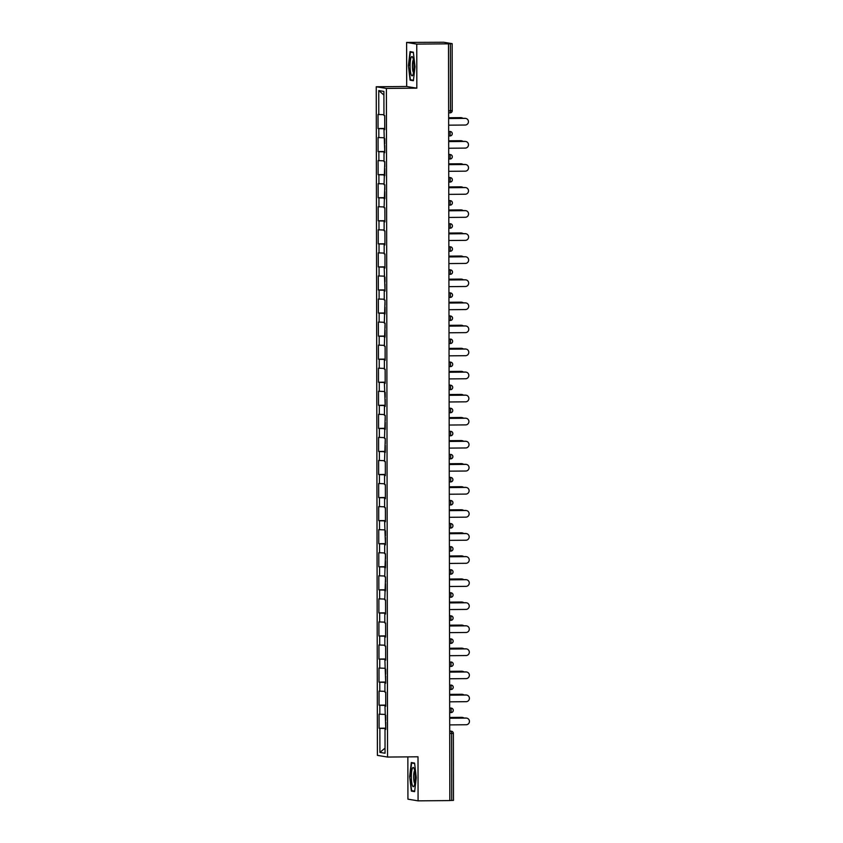 <?xml version="1.0" encoding="UTF-8"?>
<svg xmlns="http://www.w3.org/2000/svg" width="843" height="843" viewBox="0 0 843 843"><rect width="100%" height="100%" fill="white"/><g stroke="black" fill="none" stroke-linecap="round" stroke-linejoin="round"><path stroke-width="1.26" d="M407.854 756.877L407.928 799.164L418.075 800.85L449.825 800.576L448.508 43.836L416.758 44.11L406.611 42.424L406.684 86.492L376.241 86.755L377.411 755.37L387.559 757.056L386.4 88.431L376.241 86.755M406.611 42.424L443.734 42.255L452.154 43.657L452.227 110.623A2.223 2.171 -80.6 0 1 450.088 112.857M385.051 748.131L379.908 752.388L385.051 753.242L385.009 729.216L385.788 729.343L384.977 706.149L385.746 706.107M379.908 752.388L379.866 728.363L379.097 728.236L385.778 728.173M384.988 714.421L379.065 714.19L379.097 728.236M379.835 714.316L379.824 705.296L379.055 705.169L385.746 705.106M384.945 691.355L379.034 691.123L379.055 705.169M379.803 691.249L379.782 682.229L379.013 682.103L385.704 682.04M384.903 668.288L378.992 668.056L379.013 682.103M379.761 668.183L379.74 659.163L378.971 659.036L385.662 658.973M384.872 645.222L378.95 644.99L378.971 659.036M379.719 645.116L379.698 636.096L378.928 635.97L385.62 635.907M384.829 622.155L378.907 621.923L378.928 635.97M379.677 622.05L379.666 613.03L378.897 612.903L385.578 612.84M384.787 599.088L378.865 598.857L378.897 612.903M379.635 598.983L379.624 589.963L378.855 589.837L385.536 589.773M384.745 576.022L378.823 575.79L378.855 589.837M379.592 575.917L379.582 566.896L378.813 566.77L385.504 566.707M384.703 552.955L378.792 552.723L378.813 566.77M379.561 552.85L379.54 543.83L378.77 543.703L385.462 543.64M384.661 529.889L378.749 529.657L378.77 543.703M379.519 529.783L379.498 520.763L378.728 520.637L385.42 520.584M384.629 506.822L378.707 506.59L378.728 520.637M379.476 506.717L379.466 497.697L378.697 497.57L385.377 497.518M384.587 483.756L378.665 483.524L378.697 497.57M379.434 483.65L379.424 474.63L378.655 474.504L385.335 474.451M384.545 460.689L378.623 460.457L378.655 474.504M379.392 460.584L379.382 451.563L378.612 451.437L385.293 451.384M384.503 437.622L378.591 437.391L378.612 451.437M379.361 437.517L379.339 428.497L378.57 428.37L385.262 428.318M384.461 414.566L378.549 414.324L378.57 428.37M379.318 414.45L379.297 405.43L378.528 405.304L385.219 405.251M384.429 391.5L378.507 391.257L378.528 405.304M379.276 391.384L379.255 382.364L378.486 382.237L385.177 382.185M384.387 368.433L378.465 368.191L378.486 382.237M379.234 368.317L379.224 359.308L378.454 359.171L385.135 359.118M384.345 345.367L378.423 345.124L378.454 359.171M379.192 345.261L379.181 336.241L378.412 336.104L385.093 336.051M384.303 322.3L378.381 322.058L378.412 336.104M379.15 322.195L379.139 313.174L378.37 313.048L385.061 312.985M384.26 299.233L378.349 299.002L378.37 313.048M379.118 299.128L379.097 290.108L378.328 289.981L385.019 289.918M384.218 276.167L378.307 275.935L378.328 289.981M379.076 276.061L379.055 267.041L378.286 266.915L384.977 266.852M384.187 253.1L378.265 252.868L378.286 266.915M379.034 252.995L379.023 243.975L378.244 243.848L384.935 243.785M384.145 230.034L378.222 229.802L378.244 243.848M378.992 229.928L378.981 220.908L378.212 220.782L384.893 220.718M384.102 206.967L378.18 206.735L378.212 220.782M378.95 206.862L378.939 197.842L378.17 197.715L384.851 197.652M384.06 183.9L378.149 183.669L378.17 197.715M378.918 183.795L378.897 174.775L378.128 174.649L384.819 174.585M384.018 160.834L378.107 160.602L378.128 174.649M378.876 160.728L378.855 151.708L378.086 151.582L384.777 151.519M383.986 137.767L378.064 137.535L378.086 151.582M378.834 137.662L378.813 128.642L378.043 128.515L384.735 128.452M383.944 114.701L378.022 114.469L378.043 128.515M378.792 114.595L378.749 90.57L383.902 91.423L383.944 115.449L384.714 115.575L384.735 129.622L383.965 129.495L384.777 152.688L384.008 152.562L384.018 161.582L384.798 161.708L384.06 184.649L384.829 184.775L384.102 207.715L384.872 207.842L384.893 221.888L384.123 221.762L384.145 230.782L384.914 230.908L384.935 244.955L384.166 244.828L384.187 253.848L384.956 253.975L384.977 268.021L384.208 267.895L385.019 291.088L384.25 290.961L384.26 299.982L385.03 300.108L384.303 323.048L385.072 323.175L384.345 346.104L385.114 346.241L385.135 360.288L384.366 360.151L384.387 369.171L385.156 369.297L385.177 383.354L384.408 383.217L385.219 406.41L384.45 406.284L384.461 415.304L385.24 415.43L384.503 438.371L385.272 438.497L384.545 461.437L385.314 461.564L385.335 475.61L384.566 475.484L384.587 484.504L385.356 484.63L385.377 498.677L384.608 498.55L384.629 507.57L385.399 507.697L385.42 521.743L384.65 521.617L385.462 544.81L384.693 544.683L384.703 553.703L385.472 553.83L384.745 576.77L385.514 576.897L384.787 599.837L385.557 599.963L385.578 614.01L384.808 613.883L384.829 622.903L385.599 623.03L385.62 637.076L384.851 636.95L384.872 645.97L385.641 646.096L385.662 660.143L384.893 660.016L385.704 683.209L384.935 683.083L384.945 692.103L385.715 692.229L385.746 706.276L384.977 706.149M385.746 705.412L379.824 705.296M385.704 682.345L379.782 682.229M384.935 683.083L385.704 683.041M385.662 659.289L379.74 659.163M384.893 660.016L385.662 659.974M385.62 636.223L379.698 636.096M384.851 636.95L385.62 636.908M385.578 613.156L379.666 613.03M384.808 613.883L385.578 613.841M385.536 590.089L379.624 589.963M384.777 590.817L385.546 590.774M385.504 567.023L379.582 566.896M384.735 567.75L385.504 567.708M385.462 543.956L379.54 543.83M384.693 544.683L385.462 544.641M385.42 520.89L379.498 520.763M384.65 521.617L385.42 521.575M385.377 497.823L379.466 497.697M384.608 498.55L385.377 498.508M385.335 474.757L379.424 474.63M384.566 475.484L385.335 475.441M385.304 451.69L379.382 451.563M384.534 452.417L385.304 452.375M385.262 428.623L379.339 428.497M384.492 429.35L385.262 429.308M385.219 405.557L379.297 405.43M384.45 406.284L385.219 406.242M385.177 382.49L379.255 382.364M384.408 383.217L385.177 383.186M385.135 359.424L379.224 359.308M384.366 360.151L385.135 360.119M385.093 336.357L379.181 336.241M384.334 337.095L385.103 337.052M385.061 313.29L379.139 313.174M384.292 314.028L385.061 313.986M385.019 290.224L379.097 290.108M384.25 290.961L385.019 290.919M384.977 267.157L379.055 267.041M384.208 267.895L384.977 267.853M384.935 244.101L379.023 243.975M384.166 244.828L384.935 244.786M384.893 221.035L378.981 220.908M384.123 221.762L384.893 221.72M384.861 197.968L378.939 197.842M384.092 198.695L384.861 198.653M384.819 174.901L378.897 174.775M384.05 175.629L384.819 175.586M384.777 151.835L378.855 151.708M384.008 152.562L384.777 152.52M384.735 128.768L378.813 128.642M383.965 129.495L384.735 129.453M448.624 110.739L450.499 110.718L450.383 43.741L448.508 43.836M450.383 43.741L452.154 43.657M383.902 95.038L378.749 90.57M453.429 800.386L449.825 800.492M418.075 800.85L418.002 756.793L387.559 757.056M406.684 86.492L416.832 88.167L416.758 44.11M416.832 88.167L386.4 88.431M385.778 728.478L379.866 728.363M385.009 729.216L385.778 729.174M415.019 66.734L413.344 52.192L410.046 51.644L408.423 65.638L410.098 80.18L413.397 80.728L415.019 66.734M411.289 762.546L409.666 776.54L411.342 791.082L414.64 791.63L416.263 777.636L414.587 763.094L411.289 762.546M412.933 80.159L410.098 80.18M413.449 80.243L410.436 79.748L408.423 65.638M414.176 791.061L411.342 791.082M414.693 791.145L411.679 790.65L409.666 776.54M448.645 125.175L465.167 125.038A3.33 3.256 99.4 0 0 465.705 118.42A3.33 3.256 99.4 0 0 465.157 118.378L464.778 118.315A3.33 3.256 -80.6 0 1 465.325 118.357L465.705 118.42M448.634 118.463L464.778 118.315M448.634 118.526L465.157 118.378M461.047 117.704L460.657 117.641A3.33 3.256 -80.6 0 1 461.216 117.683L461.595 117.746A3.33 3.256 99.4 0 0 461.047 117.704L448.634 117.809M462.986 118.336A3.33 3.256 99.4 0 0 461.595 117.746M384.724 122.446L384.735 128.157M384.714 120.686L384.703 115.575M460.657 117.641L448.634 117.735M413.934 66.502A9.621 1.918 -90.5 0 0 412.617 57.176A9.621 1.918 -90.5 0 0 410.088 65.859A9.621 1.918 -90.5 0 0 412.775 75.175A9.621 1.918 -90.5 0 0 413.934 66.502M413.386 59.748A6.586 1.317 -90.5 0 0 412.417 65.954A6.586 1.317 -90.5 0 0 413.502 72.593M408.813 65.649L410.393 52.097L413.397 52.593M412.649 52.076L410.393 52.097M414.229 785.571A9.621 1.918 -90.5 0 0 415.167 776.456A9.621 1.918 -90.5 0 0 413.85 768.089A9.621 1.918 -90.5 0 0 412.28 768.605A9.621 1.918 -90.5 0 0 411.542 781.071A9.621 1.918 -90.5 0 0 414.008 786.076A9.621 1.918 -90.5 0 0 414.229 785.571M414.63 770.65A6.586 1.317 -90.5 0 0 414.303 771.271A6.586 1.317 -90.5 0 0 413.671 777.973A6.586 1.317 -90.5 0 0 414.735 783.505M410.056 776.561L411.637 762.999L414.63 763.495M413.881 762.978L411.637 762.999M448.687 148.242L465.21 148.105A3.33 3.256 99.4 0 0 465.747 141.487A3.33 3.256 99.4 0 0 465.199 141.445L464.82 141.382A3.33 3.256 -80.6 0 1 465.368 141.424L465.747 141.487M448.676 141.519L464.82 141.382M448.676 141.592L465.199 141.445M448.729 171.308L465.252 171.171A3.33 3.256 99.4 0 0 465.789 164.554A3.33 3.256 99.4 0 0 465.241 164.511L464.851 164.448A3.33 3.256 -80.6 0 1 465.41 164.49L465.789 164.554M448.718 164.585L464.851 164.448M448.718 164.659L465.241 164.511M448.771 194.375L465.294 194.227A3.33 3.256 99.4 0 0 465.831 187.62A3.33 3.256 99.4 0 0 465.283 187.578L464.893 187.515A3.33 3.256 -80.6 0 1 465.441 187.557L465.831 187.62M448.761 187.652L464.893 187.515M448.761 187.726L465.283 187.578M448.803 217.441L465.336 217.294A3.33 3.256 99.4 0 0 465.873 210.687A3.33 3.256 99.4 0 0 465.325 210.645L464.936 210.581A3.33 3.256 -80.6 0 1 465.484 210.624L465.873 210.687M448.792 210.718L464.936 210.581M448.792 210.792L465.325 210.645M448.845 240.508L465.378 240.36A3.33 3.256 99.4 0 0 465.916 233.753A3.33 3.256 99.4 0 0 465.357 233.711L464.978 233.648A3.33 3.256 -80.6 0 1 465.526 233.69L465.916 233.753M448.834 233.785L464.978 233.648M448.834 233.859L465.357 233.711M461.089 140.77L460.7 140.697A3.33 3.256 -80.6 0 1 461.247 140.749L461.637 140.813A3.33 3.256 99.4 0 0 461.089 140.77L448.676 140.876M463.028 141.403A3.33 3.256 99.4 0 0 461.637 140.813M384.766 145.512L384.777 151.224M384.745 138.642L384.766 143.763M460.7 140.697L448.676 140.802M461.132 163.827L460.742 163.763A3.33 3.256 -80.6 0 1 461.29 163.805L461.679 163.879A3.33 3.256 99.4 0 0 461.132 163.827L448.718 163.942M463.06 164.469A3.33 3.256 99.4 0 0 461.679 163.879M384.808 174.28L384.798 168.589M384.787 166.819L384.777 161.708M460.742 163.763L448.718 163.869M461.163 186.893L460.784 186.83A3.33 3.256 -80.6 0 1 461.332 186.872L461.722 186.935A3.33 3.256 99.4 0 0 461.163 186.893L448.75 187.009M463.102 187.525A3.33 3.256 99.4 0 0 461.722 186.935M384.84 191.646L384.851 197.357M384.829 189.886L384.819 184.775M460.784 186.83L448.75 186.935M461.205 209.96L460.826 209.896A3.33 3.256 -80.6 0 1 461.374 209.939L461.753 210.002A3.33 3.256 99.4 0 0 461.205 209.96L448.792 210.076M463.144 210.592A3.33 3.256 99.4 0 0 461.753 210.002M384.893 220.423L384.882 214.733M384.872 212.942L384.861 207.842M460.826 209.896L448.792 210.002M461.247 233.026L460.858 232.963A3.33 3.256 -80.6 0 1 461.416 233.005L461.795 233.068A3.33 3.256 99.4 0 0 461.247 233.026L448.834 233.142M463.186 233.659A3.33 3.256 99.4 0 0 461.795 233.068M384.924 237.779L384.935 243.49M384.903 230.908L384.924 236.019M460.858 232.963L448.834 233.068M448.887 263.574L465.41 263.427A3.33 3.256 99.4 0 0 465.947 256.82A3.33 3.256 99.4 0 0 465.399 256.778L465.02 256.715A3.33 3.256 -80.6 0 1 465.568 256.757L465.947 256.82M448.876 256.852L465.02 256.715M448.876 256.925L465.399 256.778M461.29 256.093L460.9 256.03A3.33 3.256 -80.6 0 1 461.448 256.072L461.838 256.135A3.33 3.256 99.4 0 0 461.29 256.093L448.876 256.209M463.228 256.725A3.33 3.256 99.4 0 0 461.838 256.135M384.966 266.546L384.956 260.856M384.945 253.975L384.966 259.086M460.9 256.03L448.876 256.135M448.929 286.641L465.452 286.494A3.33 3.256 99.4 0 0 465.989 279.887A3.33 3.256 99.4 0 0 465.441 279.844L465.062 279.781A3.33 3.256 -80.6 0 1 465.61 279.823L465.989 279.887M448.919 279.918L465.062 279.781M448.919 279.981L465.441 279.844M461.332 279.159L460.942 279.096A3.33 3.256 -80.6 0 1 461.49 279.138L461.88 279.202A3.33 3.256 99.4 0 0 461.332 279.159L448.919 279.265M463.271 279.792A3.33 3.256 99.4 0 0 461.88 279.202M385.009 283.912L385.019 289.623M384.988 282.142L384.988 277.041M460.942 279.096L448.919 279.202M448.971 309.708L465.494 309.56A3.33 3.256 99.4 0 0 466.031 302.953A3.33 3.256 99.4 0 0 465.484 302.911L465.094 302.848A3.33 3.256 -80.6 0 1 465.652 302.89L466.031 302.953M448.961 302.985L465.094 302.848M448.961 303.048L465.484 302.911M461.363 302.226L460.984 302.163A3.33 3.256 -80.6 0 1 461.532 302.205L461.922 302.268A3.33 3.256 99.4 0 0 461.363 302.226L448.95 302.331M463.302 302.858A3.33 3.256 99.4 0 0 461.922 302.268M385.051 306.978L385.061 312.69M385.03 305.208L385.019 300.097M460.984 302.163L448.95 302.268M449.013 332.774L465.536 332.627A3.33 3.256 99.4 0 0 466.074 326.02A3.33 3.256 99.4 0 0 465.526 325.978L465.136 325.914A3.33 3.256 -80.6 0 1 465.684 325.956L466.074 326.02M448.992 326.051L465.136 325.914M448.992 326.115L465.526 325.978M461.406 325.293L461.026 325.229A3.33 3.256 -80.6 0 1 461.574 325.272L461.953 325.335A3.33 3.256 99.4 0 0 461.406 325.293L448.992 325.398M463.344 325.925A3.33 3.256 99.4 0 0 461.953 325.335M385.093 335.756L385.082 330.066M385.072 328.275L385.061 323.164M461.026 325.229L448.992 325.335M449.045 355.841L465.578 355.693A3.33 3.256 99.4 0 0 466.116 349.086A3.33 3.256 99.4 0 0 465.568 349.044L465.178 348.981A3.33 3.256 -80.6 0 1 465.726 349.023L466.116 349.086M449.034 349.118L465.178 348.981M449.034 349.181L465.568 349.044M461.448 348.359L461.068 348.296A3.33 3.256 -80.6 0 1 461.616 348.338L461.996 348.401A3.33 3.256 99.4 0 0 461.448 348.359L449.034 348.465M463.387 348.991A3.33 3.256 99.4 0 0 461.996 348.401M385.125 358.812L385.114 353.122M385.103 346.231L385.125 351.352M461.068 348.296L449.034 348.401M449.087 378.907L465.61 378.76A3.33 3.256 99.4 0 0 466.147 372.153A3.33 3.256 99.4 0 0 465.599 372.111L465.22 372.048A3.33 3.256 -80.6 0 1 465.768 372.09L466.147 372.153M449.077 372.184L465.22 372.048M449.077 372.248L465.599 372.111M461.49 371.426L461.1 371.363A3.33 3.256 -80.6 0 1 461.658 371.405L462.038 371.468A3.33 3.256 99.4 0 0 461.49 371.426L449.077 371.531M463.429 372.058A3.33 3.256 99.4 0 0 462.038 371.468M385.167 376.168L385.177 381.89M385.156 374.408L385.146 369.297M461.1 371.363L449.077 371.468M449.129 401.974L465.652 401.826A3.33 3.256 99.4 0 0 466.19 395.219A3.33 3.256 99.4 0 0 465.642 395.177L465.262 395.104A3.33 3.256 -80.6 0 1 465.81 395.156L466.19 395.219M449.119 395.251L465.262 395.104M449.119 395.314L465.642 395.177M461.532 394.492L461.142 394.429A3.33 3.256 -80.6 0 1 461.69 394.471L462.08 394.535A3.33 3.256 99.4 0 0 461.532 394.492L449.119 394.598M463.471 395.125A3.33 3.256 99.4 0 0 462.08 394.535M385.209 399.234L385.219 404.956M385.188 397.474L385.188 392.364M461.142 394.429L449.119 394.535M449.171 425.041L465.694 424.893A3.33 3.256 99.4 0 0 466.232 418.286A3.33 3.256 99.4 0 0 465.684 418.233L465.294 418.17A3.33 3.256 -80.6 0 1 465.852 418.212L466.232 418.286M449.161 418.318L465.294 418.17M449.161 418.381L465.684 418.233M461.574 417.559L461.184 417.496A3.33 3.256 -80.6 0 1 461.732 417.538L462.122 417.601A3.33 3.256 99.4 0 0 461.574 417.559L449.161 417.664M463.502 418.191A3.33 3.256 99.4 0 0 462.122 417.601M385.251 428.012L385.251 422.322M385.23 420.541L385.219 415.43M461.184 417.496L449.161 417.601M449.214 448.107L465.736 447.96A3.33 3.256 99.4 0 0 466.274 441.342A3.33 3.256 99.4 0 0 465.726 441.3L465.336 441.237A3.33 3.256 -80.6 0 1 465.884 441.279L466.274 441.342M449.203 441.384L465.336 441.237M449.203 441.447L465.726 441.3M461.606 440.626L461.226 440.562A3.33 3.256 -80.6 0 1 461.774 440.604L462.164 440.668A3.33 3.256 99.4 0 0 461.606 440.626L449.193 440.731M463.545 441.258A3.33 3.256 99.4 0 0 462.164 440.668M385.272 445.378L385.293 451.089M385.262 438.497L385.283 443.618M461.226 440.562L449.193 440.668M449.245 471.163L465.779 471.026A3.33 3.256 99.4 0 0 466.316 464.409A3.33 3.256 99.4 0 0 465.768 464.367L465.378 464.303A3.33 3.256 -80.6 0 1 465.926 464.345L466.316 464.409M449.235 464.451L465.378 464.303M449.235 464.514L465.768 464.367M461.648 463.692L461.269 463.629A3.33 3.256 -80.6 0 1 461.816 463.671L462.196 463.734A3.33 3.256 99.4 0 0 461.648 463.692L449.235 463.798M463.587 464.324A3.33 3.256 99.4 0 0 462.196 463.734M385.325 468.434L385.335 474.156M385.304 461.564L385.325 466.685M461.269 463.629L449.235 463.734M449.287 494.23L465.821 494.093A3.33 3.256 99.4 0 0 466.358 487.475A3.33 3.256 99.4 0 0 465.8 487.433L465.42 487.37A3.33 3.256 -80.6 0 1 465.968 487.412L466.358 487.475M449.277 487.517L465.42 487.37M449.277 487.581L465.8 487.433M461.69 486.759L461.3 486.696A3.33 3.256 -80.6 0 1 461.859 486.738L462.238 486.801A3.33 3.256 99.4 0 0 461.69 486.759L449.277 486.864M463.629 487.391A3.33 3.256 99.4 0 0 462.238 486.801M385.367 491.501L385.377 497.212M385.356 489.741L385.346 484.63M461.3 486.696L449.277 486.801M449.33 517.296L465.852 517.159A3.33 3.256 99.4 0 0 466.39 510.542A3.33 3.256 99.4 0 0 465.842 510.5L465.462 510.436A3.33 3.256 -80.6 0 1 466.01 510.479L466.39 510.542M449.319 510.584L465.462 510.436M449.319 510.647L465.842 510.5M461.732 509.825L461.342 509.762A3.33 3.256 -80.6 0 1 461.89 509.804L462.28 509.867A3.33 3.256 99.4 0 0 461.732 509.825L449.319 509.931M463.671 510.458A3.33 3.256 99.4 0 0 462.28 509.867M385.409 514.567L385.42 520.279M385.399 512.807L385.388 507.697M461.342 509.762L449.319 509.867M449.372 540.363L465.894 540.226A3.33 3.256 99.4 0 0 466.432 533.608A3.33 3.256 99.4 0 0 465.884 533.566L465.505 533.503A3.33 3.256 -80.6 0 1 466.053 533.545L466.432 533.608M449.361 533.651L465.505 533.503M449.361 533.714L465.884 533.566M461.774 532.892L461.384 532.829A3.33 3.256 -80.6 0 1 461.932 532.871L462.322 532.934A3.33 3.256 99.4 0 0 461.774 532.892L449.361 532.997M463.713 533.524A3.33 3.256 99.4 0 0 462.322 532.934M385.462 543.345L385.451 537.655M385.43 530.763L385.441 535.885M461.384 532.829L449.361 532.924M449.414 563.43L465.937 563.293A3.33 3.256 99.4 0 0 466.474 556.675A3.33 3.256 99.4 0 0 465.926 556.633L465.536 556.57A3.33 3.256 -80.6 0 1 466.095 556.612L466.474 556.675M449.403 556.707L465.536 556.57M449.403 556.78L465.926 556.633M461.806 555.948L461.427 555.885A3.33 3.256 -80.6 0 1 461.975 555.937L462.364 556.001A3.33 3.256 99.4 0 0 461.806 555.948L449.403 556.064M463.745 556.591A3.33 3.256 99.4 0 0 462.364 556.001M385.483 560.711L385.504 566.412M385.472 558.941L385.462 553.83M461.427 555.885L449.403 555.99M449.456 586.496L465.979 586.359A3.33 3.256 99.4 0 0 466.516 579.742A3.33 3.256 99.4 0 0 465.968 579.699L465.578 579.636A3.33 3.256 -80.6 0 1 466.126 579.678L466.516 579.742M449.435 579.773L465.578 579.636M449.435 579.847L465.968 579.699M461.848 579.015L461.469 578.951A3.33 3.256 -80.6 0 1 462.017 578.993L462.396 579.067A3.33 3.256 99.4 0 0 461.848 579.015L449.435 579.13M463.787 579.657A3.33 3.256 99.4 0 0 462.396 579.067M385.525 583.767L385.536 589.478M385.504 576.897L385.525 582.018M461.469 578.951L449.435 579.057M449.488 609.563L466.021 609.415A3.33 3.256 99.4 0 0 466.558 602.808A3.33 3.256 99.4 0 0 466.01 602.766L465.621 602.703A3.33 3.256 -80.6 0 1 466.168 602.745L466.558 602.808M449.477 602.84L465.621 602.703M449.477 602.914L466.01 602.766M461.89 602.081L461.511 602.018A3.33 3.256 -80.6 0 1 462.059 602.06L462.438 602.123A3.33 3.256 99.4 0 0 461.89 602.081L449.477 602.197M463.829 602.713A3.33 3.256 99.4 0 0 462.438 602.123M385.567 606.834L385.578 612.545M385.557 605.074L385.546 599.963M461.511 602.018L449.477 602.123M449.53 632.629L466.053 632.482A3.33 3.256 99.4 0 0 466.601 625.875A3.33 3.256 99.4 0 0 466.042 625.833L465.663 625.769A3.33 3.256 -80.6 0 1 466.211 625.812L466.601 625.875M449.519 625.906L465.663 625.769M449.519 625.98L466.042 625.833M461.932 625.148L461.542 625.085A3.33 3.256 -80.6 0 1 462.101 625.127L462.48 625.19A3.33 3.256 99.4 0 0 461.932 625.148L449.519 625.264M463.871 625.78A3.33 3.256 99.4 0 0 462.48 625.19M385.609 629.9L385.62 635.611M385.599 628.13L385.588 623.03M461.542 625.085L449.519 625.19M449.572 655.696L466.095 655.548A3.33 3.256 99.4 0 0 466.632 648.941A3.33 3.256 99.4 0 0 466.084 648.899L465.705 648.836A3.33 3.256 -80.6 0 1 466.253 648.878L466.632 648.941M449.561 648.973L465.705 648.836M449.561 649.047L466.084 648.899M461.975 648.214L461.585 648.151A3.33 3.256 -80.6 0 1 462.133 648.193L462.522 648.256A3.33 3.256 99.4 0 0 461.975 648.214L449.561 648.33M463.913 648.847A3.33 3.256 99.4 0 0 462.522 648.256M385.641 652.977L385.662 658.678M385.63 646.096L385.651 651.207M461.585 648.151L449.561 648.256M449.614 678.763L466.137 678.615A3.33 3.256 99.4 0 0 466.674 672.008A3.33 3.256 99.4 0 0 466.126 671.966L465.736 671.903A3.33 3.256 -80.6 0 1 466.295 671.945L466.674 672.008M449.604 672.04L465.736 671.903M449.604 672.113L466.126 671.966M462.017 671.281L461.627 671.218A3.33 3.256 -80.6 0 1 462.175 671.26L462.565 671.323A3.33 3.256 99.4 0 0 462.017 671.281L449.604 671.386M463.945 671.913A3.33 3.256 99.4 0 0 462.565 671.323M385.694 676.033L385.704 681.745M385.662 669.163L385.683 674.274M461.627 671.218L449.604 671.323M449.656 701.829L466.179 701.682A3.33 3.256 99.4 0 0 466.716 695.075A3.33 3.256 99.4 0 0 466.168 695.032L465.779 694.969A3.33 3.256 -80.6 0 1 466.327 695.011L466.716 695.075M449.646 695.106L465.779 694.969M449.646 695.169L466.168 695.032M462.048 694.347L461.669 694.284A3.33 3.256 -80.6 0 1 462.217 694.326L462.607 694.39A3.33 3.256 99.4 0 0 462.048 694.347L449.635 694.453M463.987 694.98A3.33 3.256 99.4 0 0 462.607 694.39M385.736 699.1L385.736 704.811M385.715 697.33L385.704 692.229M461.669 694.284L449.635 694.39M449.688 724.896L466.221 724.748A3.33 3.256 99.4 0 0 466.759 718.141A3.33 3.256 99.4 0 0 466.211 718.099L465.821 718.036A3.33 3.256 -80.6 0 1 466.369 718.078L466.759 718.141M449.677 718.173L465.821 718.036M449.677 718.236L466.211 718.099M462.09 717.414L461.711 717.351A3.33 3.256 -80.6 0 1 462.259 717.393L462.638 717.456A3.33 3.256 99.4 0 0 462.09 717.414L449.677 717.519M464.029 718.046A3.33 3.256 99.4 0 0 462.638 717.456M385.767 722.166L385.778 727.878M385.757 720.396L385.746 715.285M461.711 717.351L449.677 717.456M450.499 110.718L452.269 110.644A2.223 2.223 0 0 1 450.067 112.867L448.624 112.878L450.067 112.867L450.499 110.718M451.7 800.481L451.585 733.494L449.709 733.515M449.698 730.934L451.5 731.239A2.223 2.171 99.4 0 1 453.313 733.41L451.585 733.494L451.131 731.208L449.698 730.976M448.655 131.508L450.457 131.519A2.223 2.171 99.4 0 0 450.088 131.487L450.109 135.934L448.666 135.944L450.099 135.923A2.223 2.223 0 0 0 450.457 131.519A2.223 2.171 99.4 0 1 452.269 133.689M448.697 154.575L450.13 154.554L448.697 154.322M450.141 158.99L448.708 159.011L450.141 158.99A2.223 2.223 0 0 0 450.499 154.585A2.223 2.171 99.4 0 0 450.13 154.554L450.151 158.99A2.223 2.171 -80.6 0 0 452.312 156.787M448.739 177.641L450.173 177.62L448.739 177.388M450.173 182.056L448.75 182.077L450.173 182.056M448.782 200.708L450.215 200.687L448.782 200.455M450.246 205.123A2.223 2.171 -80.6 0 0 452.385 202.921A2.223 2.171 99.4 0 0 450.215 200.687L450.236 205.123L448.782 205.134M448.813 223.764L450.615 223.785A2.223 2.171 99.4 0 0 450.246 223.753L450.278 228.19L448.824 228.2L450.257 228.19A2.223 2.223 0 0 0 450.615 223.785A2.223 2.171 99.4 0 1 452.428 225.956A2.223 2.171 -80.6 0 1 450.288 228.19M448.855 246.83L450.657 246.851A2.223 2.171 99.4 0 0 450.288 246.82L450.31 251.256L448.866 251.267L450.299 251.256A2.223 2.223 0 0 0 450.657 246.851A2.223 2.171 99.4 0 1 452.47 249.022M448.897 269.897L450.331 269.886L448.897 269.655M450.341 274.323L448.908 274.333L450.341 274.323M448.94 292.964L450.373 292.953L448.94 292.721M450.383 297.389L448.95 297.4L450.383 297.389A2.223 2.223 0 0 0 450.742 292.985A2.223 2.171 99.4 0 0 450.373 292.953L450.394 297.389M448.982 316.03L450.415 316.02L448.982 315.788M450.415 320.456L448.982 320.466L450.415 320.456A2.223 2.223 0 0 0 450.773 316.051A2.223 2.171 99.4 0 0 450.415 316.02L450.436 320.456A2.223 2.171 -80.6 0 0 452.586 318.254A2.223 2.171 99.4 0 0 450.773 316.051L448.982 315.746M449.024 339.097L450.815 339.118A2.223 2.171 99.4 0 0 450.447 339.086L450.478 343.522L449.024 343.533L450.457 343.522A2.223 2.223 0 0 0 450.815 339.118A2.223 2.171 99.4 0 1 452.628 341.289A2.223 2.171 -80.6 0 1 450.489 343.522M449.056 362.163L450.489 362.153L449.056 361.91M450.499 366.589L449.066 366.6L450.499 366.589M449.098 385.23L450.531 385.219L449.098 384.977M450.541 389.656L449.108 389.666L450.541 389.656A2.223 2.223 0 0 0 450.9 385.251A2.223 2.171 99.4 0 0 450.531 385.219L450.552 389.656M449.14 408.297L450.573 408.286L449.14 408.044M450.584 412.722L449.15 412.733L450.584 412.722A2.223 2.223 0 0 0 450.942 408.318A2.223 2.171 99.4 0 0 450.573 408.286L450.594 412.722M449.182 431.363L450.973 431.374A2.223 2.171 99.4 0 0 450.615 431.353L450.636 435.789L449.193 435.799L450.615 435.789A2.223 2.223 0 0 0 452.839 433.565A2.223 2.223 0 0 0 450.973 431.374A2.223 2.171 99.4 0 1 452.786 433.544A2.223 2.171 -80.6 0 1 450.657 435.789M449.224 454.43L451.016 454.44A2.223 2.171 99.4 0 0 450.657 454.419L450.678 458.855L449.224 458.866L450.678 458.855A2.223 2.223 0 0 0 452.881 456.632A2.223 2.223 0 0 0 451.016 454.44A2.223 2.171 99.4 0 1 452.828 456.611M449.266 477.496L450.689 477.486L449.256 477.243M450.699 481.922L449.266 481.933L450.699 481.922M449.298 500.563L450.731 500.552L449.298 500.31M450.742 504.989L449.308 504.999L450.742 504.989A2.223 2.223 0 0 0 451.1 500.573A2.223 2.171 99.4 0 0 450.731 500.552L450.752 504.989M449.34 523.629L450.773 523.619L449.34 523.377M450.784 528.045L449.351 528.066L450.784 528.045A2.223 2.223 0 0 0 451.142 523.64A2.223 2.171 99.4 0 0 450.773 523.619L450.794 528.055A2.223 2.171 -80.6 0 0 452.954 525.842A2.223 2.171 99.4 0 0 451.142 523.64L449.34 523.345M449.382 546.696L451.184 546.707A2.223 2.171 99.4 0 0 450.815 546.675L450.836 551.122L449.393 551.132L450.826 551.111A2.223 2.223 0 0 0 451.184 546.707A2.223 2.171 99.4 0 1 452.997 548.877A2.223 2.171 -80.6 0 1 450.857 551.111M449.424 569.763L451.216 569.773A2.223 2.171 99.4 0 0 450.857 569.742L450.879 574.178L449.435 574.199L450.879 574.178A2.223 2.223 0 0 0 451.216 569.773A2.223 2.171 99.4 0 1 453.028 571.944M449.467 592.829L450.889 592.808L449.467 592.576M450.9 597.244L449.467 597.255L450.9 597.244A2.223 2.223 0 0 0 451.258 592.84A2.223 2.171 99.4 0 0 450.889 592.808L450.921 597.244M449.498 615.885L450.931 615.875L449.498 615.643M450.942 620.311L449.509 620.322L450.942 620.311A2.223 2.223 0 0 0 451.3 615.906A2.223 2.171 99.4 0 0 450.931 615.875L450.952 620.311A2.223 2.171 -80.6 0 0 453.113 618.109M449.54 638.952L450.973 638.941L449.54 638.709M449.551 643.399L450.984 643.378A2.223 2.171 -80.6 0 0 453.155 641.175A2.223 2.171 99.4 0 0 450.973 638.941L450.994 643.378L449.551 643.388M449.582 662.018L451.384 662.04A2.223 2.171 99.4 0 0 451.016 662.008L451.037 666.444L449.593 666.455L451.037 666.444A2.223 2.223 0 0 0 453.239 664.221A2.223 2.171 99.4 0 0 451.384 662.04A2.223 2.223 0 0 1 453.239 664.221A2.223 2.171 -80.6 0 1 451.058 666.444M449.625 685.085L451.426 685.106A2.223 2.171 99.4 0 0 451.058 685.074L451.079 689.511L449.635 689.521L451.058 689.511A2.223 2.223 0 0 0 451.426 685.106A2.223 2.171 99.4 0 1 453.228 687.277M449.667 708.152L451.1 708.141L449.667 707.909M451.1 712.577L449.667 712.588L451.1 712.577A2.223 2.223 0 0 0 451.458 708.173A2.223 2.171 99.4 0 0 451.1 708.141L451.121 712.577A2.223 2.171 -80.6 0 0 453.271 710.375M449.709 731.218L451.131 731.208A2.223 2.171 99.4 0 1 451.5 731.239A2.223 2.223 0 0 1 453.355 733.421L453.471 800.397M452.269 133.721A2.223 2.171 -80.6 0 1 450.13 135.923M452.312 156.756A2.223 2.171 99.4 0 0 450.499 154.585L448.697 154.29M452.343 179.822A2.223 2.171 99.4 0 0 450.173 177.62L450.194 182.056A2.223 2.223 0 0 0 450.531 177.652L448.739 177.357M452.343 179.854A2.223 2.171 -80.6 0 1 450.204 182.056M448.782 205.144L450.215 205.123A2.223 2.223 0 0 0 450.573 200.718L448.782 200.423M452.47 249.054A2.223 2.171 -80.6 0 1 450.331 251.256M452.512 272.089A2.223 2.171 99.4 0 0 450.331 269.886L450.352 274.323A2.223 2.223 0 0 0 450.699 269.918L448.897 269.623M452.512 272.12A2.223 2.171 -80.6 0 1 450.373 274.323M452.554 295.155A2.223 2.171 99.4 0 0 450.742 292.985L448.94 292.69M452.543 295.187A2.223 2.171 -80.6 0 1 450.415 297.389M452.67 364.355A2.223 2.171 99.4 0 0 450.489 362.153L450.51 366.589A2.223 2.223 0 0 0 452.712 364.366A2.223 2.171 -80.6 0 1 450.531 366.589M452.712 387.422A2.223 2.171 99.4 0 0 450.9 385.251L449.098 384.945M452.712 387.443A2.223 2.171 -80.6 0 1 450.573 389.656M450.615 412.722A2.223 2.171 -80.6 0 0 452.754 410.509A2.223 2.171 99.4 0 0 450.942 408.318L449.14 408.012M452.828 456.643A2.223 2.171 -80.6 0 1 450.689 458.855M452.87 479.678A2.223 2.171 99.4 0 0 450.689 477.486L450.72 481.922A2.223 2.223 0 0 0 451.058 477.507L449.256 477.212M452.87 479.709A2.223 2.171 -80.6 0 1 450.731 481.922M452.912 502.744A2.223 2.171 99.4 0 0 451.1 500.573L449.298 500.278M452.912 502.776A2.223 2.171 -80.6 0 1 450.773 504.978M453.028 571.975A2.223 2.171 -80.6 0 1 450.889 574.178M453.07 595.01A2.223 2.171 99.4 0 0 451.258 592.84L449.467 592.545M453.07 595.042A2.223 2.171 -80.6 0 1 450.931 597.244M453.113 618.077A2.223 2.171 99.4 0 0 451.3 615.906L449.498 615.611M453.228 687.308A2.223 2.171 -80.6 0 1 451.1 689.511M453.271 710.343A2.223 2.171 99.4 0 0 451.458 708.173L449.667 707.878M449.056 361.879L450.857 362.184A2.223 2.223 0 0 1 452.712 364.366M449.54 638.678L451.342 638.973A2.223 2.223 0 0 1 450.994 643.378"/></g></svg>
